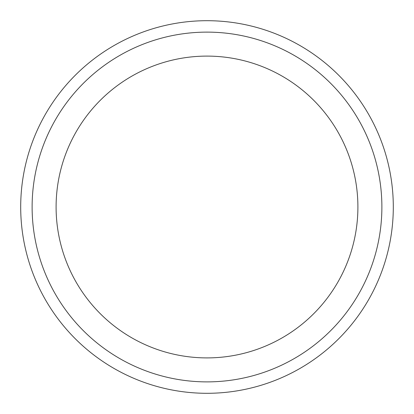 <?xml version="1.0" encoding="UTF-8"?>
<svg xmlns="http://www.w3.org/2000/svg" width="414" height="414" viewBox="0 0 414 414"><rect width="100%" height="100%" fill="white"/><g stroke="black" fill="none" stroke-linecap="round" stroke-linejoin="round"><path stroke-width="0.62" d="M207 393.3A186.3 186.3 0 0 0 368.341 113.85A186.3 186.3 0 0 0 45.659 113.85A186.3 186.3 0 0 0 207 393.3M207 381.884A174.884 174.884 0 0 0 358.452 119.558A174.884 174.884 0 0 0 55.548 119.558A174.884 174.884 0 0 0 207 381.884M207 357.903A150.903 150.903 0 0 0 337.684 131.548A150.903 150.903 0 0 0 76.316 131.548A150.903 150.903 0 0 0 207 357.903"/></g></svg>
